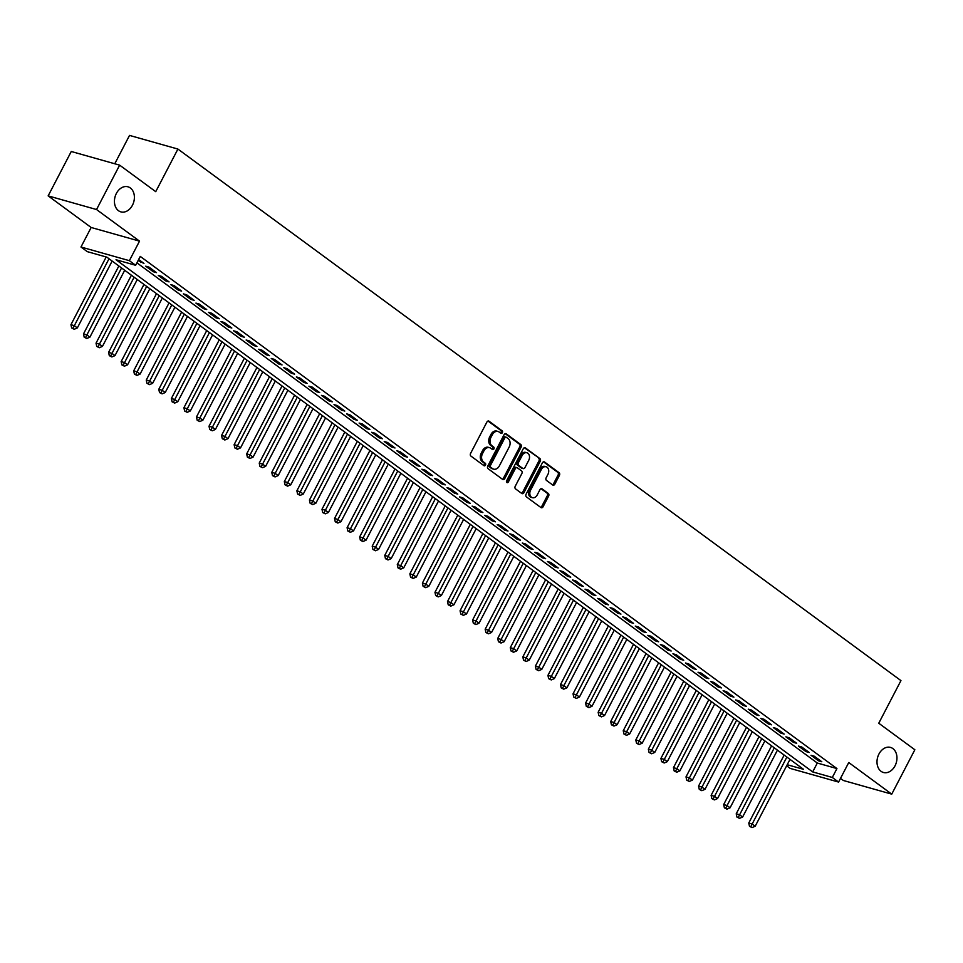 <?xml version="1.0" encoding="UTF-8"?>
<svg xmlns="http://www.w3.org/2000/svg" width="963" height="963" viewBox="0 0 963 963"><rect width="100%" height="100%" fill="white"/><g stroke="black" fill="none" stroke-linecap="round" stroke-linejoin="round"><path stroke-width="1.44" d="M502.361 432.688A1.396 1.035 105.8 0 0 502.144 430.834L489.048 421.216A1.998 1.481 105.8 0 0 486.905 422.047L470.582 453.417A1.998 1.481 105.8 0 0 470.907 456.065L483.992 465.695A1.396 1.035 105.8 0 0 485.268 463.251L483.57 462.011A6.392 4.755 105.8 0 1 482.535 453.537L483.895 450.913A6.392 4.755 105.8 0 1 489.565 447.663A6.392 4.755 105.8 0 1 490.733 448.24L492.43 449.48A1.396 1.035 105.8 0 0 493.706 447.049L492.009 445.797A6.392 4.755 105.8 0 1 490.974 437.322L492.334 434.71A6.392 4.755 105.8 0 1 498.003 431.46A6.392 4.755 105.8 0 1 499.171 432.026L500.868 433.278A1.396 1.035 105.8 0 0 502.361 432.688M500.435 432.965A1.396 1.035 105.8 0 0 500.832 430.461L488.012 421.048M483.57 465.382A1.396 1.035 105.8 0 0 483.956 462.878L482.258 461.638L483.57 462.011M492.009 449.167A1.396 1.035 105.8 0 0 492.394 446.676L490.697 445.424L492.009 445.797M878.942 754.041A13.025 9.69 105.8 0 0 883.444 772.482A13.025 9.69 105.8 0 0 895.012 765.862A13.025 9.69 105.8 0 0 890.51 747.42A13.025 9.69 105.8 0 0 878.942 754.041M116.379 193.431A13.025 9.69 105.8 0 0 120.869 211.872A13.025 9.69 105.8 0 0 132.449 205.239A13.025 9.69 105.8 0 0 127.947 186.798A13.025 9.69 105.8 0 0 116.379 193.431M552.702 484.991A1.998 1.481 105.8 0 0 554.832 484.16L559.419 475.361A1.998 1.481 105.8 0 0 559.094 472.713L544.552 462.023A1.998 1.481 105.8 0 0 542.41 462.854L526.087 494.224A1.998 1.481 105.8 0 0 526.412 496.872L540.953 507.561A1.998 1.481 105.8 0 0 543.084 506.731L548.621 496.089A1.998 1.481 105.8 0 0 548.296 493.441L542.073 488.867A1.998 1.481 105.8 0 0 539.942 489.71L537.198 494.982A5.345 3.972 105.8 0 1 532.443 497.702A5.345 3.972 105.8 0 1 530.601 490.131L541.35 469.487A5.345 3.972 105.8 0 1 546.093 466.766A5.345 3.972 105.8 0 1 547.947 474.326L546.153 477.768A1.998 1.481 105.8 0 0 546.478 480.417L552.702 484.991M136.915 262.827L817.31 763.033L836.931 768.57L832.309 777.454L838.58 782.064L790.19 768.414L786.651 765.802M119.641 165.142L96.541 209.537L48.15 195.874L71.262 151.492L119.641 165.142L155.729 191.673L177.914 149.06L900.947 680.612L878.762 723.225L914.85 749.756L891.738 794.138L848.752 762.54L838.58 782.064M48.15 195.874L91.148 227.485L139.527 241.135L96.541 209.537M139.527 241.135L129.367 260.672L135.639 265.282L116.017 259.745L812.688 771.917L832.309 777.454M836.931 768.57L140.261 256.411L135.639 265.282M521.103 447.181A1.998 1.481 105.8 0 0 520.778 444.533L506.237 433.844A1.998 1.481 105.8 0 0 504.094 434.686L487.772 466.056A1.998 1.481 105.8 0 0 488.097 468.704L502.626 479.393A1.998 1.481 105.8 0 0 504.768 478.551L521.103 447.181L519.791 446.82A1.998 1.481 105.8 0 0 519.466 444.172L505.202 433.687M525.401 447.927L539.93 458.617A1.998 1.481 105.8 0 1 540.255 461.265L523.932 492.635A1.998 1.481 105.8 0 1 521.79 493.477L515.566 488.903A1.998 1.481 105.8 0 1 515.241 486.255L521.862 473.531A1.998 1.481 105.8 0 0 521.537 470.883L517.408 467.849A1.998 1.481 105.8 0 0 515.277 468.692L508.38 481.933A1.396 1.035 105.8 0 1 506.658 480.657L523.258 448.77A1.998 1.481 105.8 0 1 525.401 447.927L524.63 447.711M840.494 778.381L843.359 780.487L891.738 794.138M138.082 260.588L143.956 263.417L138.648 259.516M156.512 272.649L148.976 267.112L145.714 266.185L153.249 271.722L156.512 272.649M169.067 281.882L161.531 276.345L158.269 275.418L165.792 280.955L169.067 281.882M181.622 291.103L174.086 285.566L170.812 284.639L178.348 290.176L181.622 291.103M194.165 300.336L186.641 294.798L183.367 293.871L190.903 299.409L194.165 300.336M206.72 309.556L199.197 304.019L195.922 303.104L203.458 308.642L206.72 309.556M219.275 318.789L211.74 313.252L208.477 312.325L216.001 317.862L219.275 318.789M231.83 328.022L224.295 322.485L221.033 321.558L228.556 327.095L231.83 328.022M244.385 337.243L236.85 331.705L233.576 330.791L241.111 336.328L244.385 337.243M256.928 346.475L249.405 340.938L246.131 340.011L253.666 345.548L256.928 346.475M269.484 355.696L261.96 350.171L258.686 349.244L266.221 354.781L269.484 355.696M282.039 364.929L274.503 359.392L271.241 358.465L278.764 364.002L282.039 364.929M294.594 374.162L287.058 368.624L283.784 367.697L291.32 373.235L294.594 374.162M307.149 383.382L299.613 377.845L296.339 376.93L303.875 382.467L307.149 383.382M319.692 392.615L312.168 387.078L308.894 386.151L316.43 391.688L319.692 392.615M332.247 401.848L324.712 396.311L321.449 395.384L328.985 400.921L332.247 401.848M344.802 411.069L337.267 405.531L334.005 404.616L341.528 410.154L344.802 411.069M357.357 420.301L349.822 414.764L346.548 413.837L354.083 419.374L357.357 420.301M369.912 429.522L362.377 423.997L359.103 423.07L366.638 428.607L369.912 429.522M382.455 438.755L374.932 433.218L371.658 432.291L379.193 437.828L382.455 438.755M395.011 447.988L387.475 442.45L384.213 441.523L391.736 447.061L395.011 447.988M407.566 457.208L400.03 451.671L396.768 450.756L404.291 456.293L407.566 457.208M420.121 466.441L412.585 460.904L409.311 459.977L416.847 465.514L420.121 466.441M432.664 475.674L425.14 470.137L421.866 469.21L429.402 474.747L432.664 475.674M445.219 484.895L437.696 479.357L434.421 478.442L441.957 483.98L445.219 484.895M457.774 494.127L450.239 488.59L446.976 487.663L454.5 493.2L457.774 494.127M470.329 503.348L462.794 497.823L459.532 496.896L467.055 502.433L470.329 503.348M482.884 512.581L475.349 507.044L472.075 506.117L479.61 511.654L482.884 512.581M495.427 521.814L487.904 516.276L484.63 515.349L492.165 520.887L495.427 521.814M507.983 531.034L500.447 525.497L497.185 524.582L504.72 530.119L507.983 531.034M520.538 540.267L513.002 534.73L509.74 533.803L517.263 539.34L520.538 540.267M533.093 549.5L525.557 543.963L522.283 543.036L529.819 548.573L533.093 549.5M545.648 558.721L538.112 553.183L534.838 552.268L542.374 557.806L545.648 558.721M558.191 567.953L550.667 562.416L547.393 561.489L554.929 567.026L558.191 567.953M570.746 577.174L563.211 571.649L559.948 570.722L567.472 576.259L570.746 577.174M583.301 586.407L575.766 580.87L572.504 579.943L580.027 585.48L583.301 586.407M595.856 595.64L588.321 590.102L585.047 589.175L592.582 594.713L595.856 595.64M608.399 604.86L600.876 599.323L597.602 598.408L605.137 603.945L608.399 604.86M620.954 614.093L613.431 608.556L610.157 607.629L617.692 613.166L620.954 614.093M633.51 623.326L625.974 617.789L622.712 616.862L630.235 622.399L633.51 623.326M646.065 632.547L638.529 627.009L635.267 626.094L642.79 631.632L646.065 632.547M658.62 641.779L651.084 636.242L647.81 635.315L655.346 640.852L658.62 641.779M671.163 651L663.639 645.463L660.365 644.548L667.901 650.085L671.163 651M683.718 660.233L676.195 654.696L672.92 653.769L680.456 659.306L683.718 660.233M696.273 669.466L688.738 663.928L685.475 663.001L692.999 668.539L696.273 669.466M708.828 678.686L701.293 673.149L698.019 672.234L705.554 677.771L708.828 678.686M721.383 687.919L713.848 682.382L710.574 681.455L718.109 686.992L721.383 687.919M733.926 697.152L726.403 691.615L723.129 690.688L730.664 696.225L733.926 697.152M746.481 706.373L738.946 700.835L735.684 699.92L743.219 705.458L746.481 706.373M759.037 715.605L751.501 710.068L748.239 709.141L755.762 714.678L759.037 715.605M771.592 724.826L764.056 719.289L760.782 718.374L768.318 723.911L771.592 724.826M784.135 734.059L776.611 728.522L773.337 727.595L780.873 733.132L784.135 734.059M796.69 743.292L789.166 737.754L785.892 736.827L793.428 742.365L796.69 743.292M809.245 752.512L801.71 746.975L798.447 746.06L805.971 751.597L809.245 752.512M811.002 755.281L818.526 760.818L821.8 761.745L814.265 756.208L811.002 755.281M177.914 149.06L129.524 135.41L114.766 163.77M787.216 764.718L803.539 769.329L106.869 257.169L87.248 251.632L80.976 247.01L129.367 260.672M91.148 227.485L80.976 247.01M817.31 763.033L812.688 771.917M140.694 262.502L141.248 261.43M153.249 271.722L153.803 270.651M165.792 280.955L166.358 279.884M178.348 290.176L178.901 289.105M190.903 299.409L191.456 298.337M203.458 308.642L204.012 307.57M216.001 317.862L216.567 316.791M228.556 327.095L229.122 326.024M241.111 336.328L241.665 335.256M253.666 345.548L254.22 344.477M266.221 354.781L266.775 353.71M278.764 364.002L279.33 362.931M291.32 373.235L291.873 372.163M303.875 382.467L304.428 381.396M316.43 391.688L316.983 390.617M328.985 400.921L329.539 399.85M341.528 410.154L342.094 409.082M354.083 419.374L354.637 418.303M366.638 428.607L367.192 427.536M379.193 437.828L379.747 436.757M391.736 447.061L392.302 445.989M404.291 456.293L404.857 455.222M416.847 465.514L417.4 464.443M429.402 474.747L429.955 473.676M441.957 483.98L442.511 482.908M454.5 493.2L455.066 492.129M467.055 502.433L467.621 501.362M479.61 511.654L480.164 510.583M492.165 520.887L492.719 519.815M504.72 530.119L505.274 529.048M517.263 539.34L517.829 538.269M529.819 548.573L530.372 547.502M542.374 557.806L542.927 556.734M554.929 567.026L555.482 565.955M567.472 576.259L568.038 575.188M580.027 585.48L580.593 584.409M592.582 594.713L593.136 593.641M605.137 603.945L605.691 602.874M617.692 613.166L618.246 612.095M630.235 622.399L630.801 621.328M642.79 631.632L643.356 630.56M655.346 640.852L655.899 639.781M667.901 650.085L668.454 649.014M680.456 659.306L681.01 658.235M692.999 668.539L693.565 667.467M705.554 677.771L706.108 676.7M718.109 686.992L718.663 685.921M730.664 696.225L731.218 695.154M743.219 705.458L743.773 704.386M755.762 714.678L756.328 713.607M768.318 723.911L768.871 722.84M780.873 733.132L781.426 732.061M793.428 742.365L793.981 741.293M805.971 751.597L806.537 750.526M818.526 760.818L819.092 759.747M498.003 431.46L496.703 431.087A6.392 4.755 105.8 0 0 491.022 434.337L492.334 434.71M490.697 445.424A6.392 4.755 105.8 0 1 489.661 436.949L491.022 434.337M489.565 447.663L488.265 447.289A6.392 4.755 105.8 0 0 482.583 450.552L483.895 450.913M482.258 461.638A6.392 4.755 105.8 0 1 481.223 453.164L482.583 450.552M502.349 479.189A1.998 1.481 105.8 0 0 503.456 478.19L519.791 446.82M506.321 437.286A1.396 1.035 105.8 0 0 504.829 437.864L490.492 465.406A1.396 1.035 105.8 0 0 490.721 467.26L492.502 468.572A6.392 4.755 105.8 0 0 493.67 469.15A6.392 4.755 105.8 0 0 499.352 465.899L509.15 447.073A6.392 4.755 105.8 0 0 508.103 438.598L506.321 437.286M505.009 436.913A1.396 1.035 105.8 0 0 503.517 437.503L504.829 437.864M493.67 469.15L492.358 468.776A6.392 4.755 105.8 0 1 491.19 468.199L489.409 466.886A1.396 1.035 105.8 0 1 489.18 465.033L503.517 437.503M524.366 447.771L539.93 458.617M521.513 493.273A1.998 1.481 105.8 0 0 522.62 492.274L538.955 460.904A1.998 1.481 105.8 0 0 538.63 458.256M516.108 467.476A1.998 1.481 105.8 0 0 513.965 468.319L507.068 481.56L508.38 481.933M528.735 460.326A5.345 3.972 105.8 0 0 526.893 452.766A5.345 3.972 105.8 0 0 522.151 455.487L518.359 462.758A1.998 1.481 105.8 0 0 518.684 465.406L522.813 468.439A1.998 1.481 105.8 0 0 524.955 467.609L528.735 460.326M526.893 452.766L525.581 452.393A5.345 3.972 105.8 0 0 520.839 455.114L522.151 455.487M522.271 468.295A1.998 1.481 105.8 0 1 521.501 468.078L517.372 465.045A1.998 1.481 105.8 0 1 517.047 462.396L520.839 455.114M546.093 466.766L544.793 466.393A5.345 3.972 105.8 0 0 540.038 469.113L541.35 469.487M532.443 497.702L531.143 497.329A5.345 3.972 105.8 0 1 529.289 489.77L540.038 469.113M540.676 507.357A1.998 1.481 105.8 0 0 541.784 506.357L547.309 495.728A1.998 1.481 105.8 0 0 546.984 493.08L541.037 488.71M552.425 484.786A1.998 1.481 105.8 0 0 553.532 483.787L558.107 474.988A1.998 1.481 105.8 0 0 557.782 472.339L543.517 461.855M106.195 256.977L70.937 324.7L74.199 325.626L77.341 327.926L112.153 261.057M109.024 258.746L72.959 328.347L71.659 327.974L74.223 329.274L72.959 328.347M77.341 327.926L74.223 329.274M71.659 327.974L70.937 324.7M118.858 265.981L83.492 333.932L86.754 334.847L89.896 337.158L124.709 270.278M121.567 267.967L85.514 337.58L84.202 337.206L86.766 338.495L85.514 337.58M89.896 337.158L86.766 338.495M84.202 337.206L83.492 333.932M131.413 275.201L96.035 343.153L99.309 344.08L102.451 346.391L137.264 279.511M134.122 277.2L98.07 346.8L96.757 346.439L99.321 347.727L98.07 346.8M102.451 346.391L99.321 347.727M96.757 346.439L96.035 343.153M143.969 284.434L108.59 352.386L111.864 353.313L114.994 355.612L149.819 288.731M146.677 286.432L110.625 356.033L109.313 355.66L111.877 356.948L110.625 356.033M114.994 355.612L111.877 356.948M109.313 355.66L108.59 352.386M156.512 293.667L121.145 361.619L124.42 362.533L127.549 364.845L162.362 297.964M159.232 295.653L123.168 365.254L121.868 364.893L124.432 366.181L123.168 365.254M127.549 364.845L124.432 366.181M121.868 364.893L121.145 361.619M169.067 302.888L133.701 370.839L136.963 371.766L140.104 374.065L174.917 307.197M171.787 304.886L135.723 374.487L134.423 374.113L136.987 375.414L135.723 374.487M140.104 374.065L136.987 375.414M134.423 374.113L133.701 370.839M181.622 312.12L146.256 380.072L149.518 380.987L152.66 383.298L187.472 316.418M184.33 314.119L148.278 383.719L146.966 383.346L149.53 384.634L148.278 383.719M152.66 383.298L149.53 384.634M146.966 383.346L146.256 380.072M194.177 321.353L158.799 389.293L162.073 390.22L165.215 392.531L200.027 325.65M196.885 323.339L160.833 392.94L159.521 392.579L162.085 393.867L160.833 392.94M165.215 392.531L162.085 393.867M159.521 392.579L158.799 389.293M206.732 330.574L171.354 398.526L174.628 399.452L177.758 401.752L212.582 334.883M209.44 332.572L173.388 402.173L172.076 401.8L174.64 403.1L173.388 402.173M177.758 401.752L174.64 403.1M172.076 401.8L171.354 398.526M219.275 339.807L183.909 407.758L187.183 408.673L190.313 410.984L225.125 344.104M221.996 341.793L185.931 411.406L184.631 411.032L187.195 412.32L185.931 411.406M190.313 410.984L187.195 412.32M184.631 411.032L183.909 407.758M231.83 349.027L196.464 416.979L199.726 417.906L202.868 420.217L237.68 353.337M234.539 351.026L198.486 420.626L197.186 420.265L199.738 421.553L198.486 420.626M202.868 420.217L199.738 421.553M197.186 420.265L196.464 416.979M244.385 358.26L209.007 426.212L212.281 427.139L215.423 429.438L250.236 362.557M247.094 360.258L211.041 429.859L209.729 429.486L212.293 430.774L211.041 429.859M215.423 429.438L212.293 430.774M209.729 429.486L209.007 426.212M256.94 367.493L221.562 435.445L224.836 436.359L227.978 438.671L262.791 371.79M259.649 369.479L223.597 439.08L222.284 438.719L224.848 440.007L223.597 439.08M227.978 438.671L224.848 440.007M222.284 438.719L221.562 435.445M269.496 376.714L234.117 444.665L237.392 445.592L240.521 447.891L275.346 381.023M272.204 378.712L236.152 448.313L234.84 447.939L237.404 449.24L236.152 448.313M240.521 447.891L237.404 449.24M234.84 447.939L234.117 444.665M282.039 385.946L246.672 453.898L249.935 454.813L253.076 457.124L287.889 390.244M284.759 387.945L248.695 457.545L247.395 457.172L249.959 458.46L248.695 457.545M253.076 457.124L249.959 458.46M247.395 457.172L246.672 453.898M294.594 395.179L259.228 463.119L262.49 464.046L265.632 466.357L300.444 399.476M297.302 397.165L261.25 466.766L259.95 466.405L262.502 467.693L261.25 466.766M265.632 466.357L262.502 467.693M259.95 466.405L259.228 463.119M307.149 404.4L271.771 472.351L275.045 473.278L278.187 475.578L312.999 408.709M309.857 406.398L273.805 475.999L272.493 475.626L275.057 476.926L273.805 475.999M278.187 475.578L275.057 476.926M272.493 475.626L271.771 472.351M319.704 413.633L284.326 481.584L287.6 482.499L290.742 484.81L325.554 417.93M322.412 415.619L286.36 485.232L285.048 484.858L287.612 486.146L286.36 485.232M290.742 484.81L287.612 486.146M285.048 484.858L284.326 481.584M332.247 422.853L296.881 490.805L300.155 491.732L303.285 494.043L338.097 427.163M334.968 424.852L298.915 494.452L297.603 494.079L300.167 495.379L298.915 494.452M303.285 494.043L300.167 495.379M297.603 494.079L296.881 490.805M344.802 432.086L309.436 500.038L312.698 500.965L315.84 503.264L350.652 436.383M347.523 434.084L311.458 503.685L310.158 503.312L312.722 504.6L311.458 503.685M315.84 503.264L312.722 504.6M310.158 503.312L309.436 500.038M357.357 441.319L321.991 509.271L325.253 510.185L328.395 512.497L363.207 445.616M360.066 443.305L324.013 512.906L322.701 512.545L325.265 513.833L324.013 512.906M328.395 512.497L325.265 513.833M322.701 512.545L321.991 509.271M369.912 450.54L334.534 518.491L337.808 519.418L340.95 521.717L375.763 454.849M372.621 452.538L336.569 522.139L335.256 521.765L337.82 523.065L336.569 522.139M340.95 521.717L337.82 523.065M335.256 521.765L334.534 518.491M382.467 459.772L347.089 527.724L350.363 528.639L353.493 530.95L388.318 464.07M385.176 461.771L349.124 531.371L347.812 530.998L350.376 532.286L349.124 531.371M353.493 530.95L350.376 532.286M347.812 530.998L347.089 527.724M395.011 469.005L359.644 536.945L362.919 537.872L366.048 540.183L400.861 473.302M397.731 470.991L361.667 540.592L360.367 540.231L362.931 541.519L361.667 540.592M366.048 540.183L362.931 541.519M360.367 540.231L359.644 536.945M407.566 478.226L372.2 546.177L375.462 547.104L378.603 549.404L413.416 482.523M410.286 480.224L374.222 549.825L372.922 549.452L375.486 550.752L374.222 549.825M378.603 549.404L375.486 550.752M372.922 549.452L372.2 546.177M420.121 487.459L384.755 555.41L388.017 556.325L391.159 558.636L425.971 491.756M422.829 489.445L386.777 559.058L385.465 558.684L388.029 559.972L386.777 559.058M391.159 558.636L388.029 559.972M385.465 558.684L384.755 555.41M432.676 496.679L397.298 564.631L400.572 565.558L403.714 567.869L438.526 500.989M435.384 498.678L399.332 568.278L398.02 567.905L400.584 569.205L399.332 568.278M403.714 567.869L400.584 569.205M398.02 567.905L397.298 564.631M445.231 505.912L409.853 573.864L413.127 574.791L416.257 577.09L451.081 510.209M447.939 507.91L411.887 577.511L410.575 577.138L413.139 578.426L411.887 577.511M416.257 577.09L413.139 578.426M410.575 577.138L409.853 573.864M457.774 515.145L422.408 583.084L425.67 584.011L428.812 586.323L463.624 519.442M460.495 517.131L424.43 586.732L423.13 586.371L425.694 587.659L424.43 586.732M428.812 586.323L425.694 587.659M423.13 586.371L422.408 583.084M470.329 524.366L434.963 592.317L438.225 593.244L441.367 595.543L476.179 528.675M473.038 526.364L436.985 595.965L435.685 595.591L438.237 596.891L436.985 595.965M441.367 595.543L438.237 596.891M435.685 595.591L434.963 592.317M482.884 533.598L447.506 601.55L450.78 602.465L453.922 604.776L488.735 537.896M485.593 535.597L449.54 605.197L448.228 604.824L450.792 606.112L449.54 605.197M453.922 604.776L450.792 606.112M448.228 604.824L447.506 601.55M495.439 542.831L460.061 610.771L463.335 611.698L466.477 614.009L501.29 547.128M498.148 544.817L462.096 614.418L460.783 614.057L463.347 615.345L462.096 614.418M466.477 614.009L463.347 615.345M460.783 614.057L460.061 610.771M507.995 552.052L472.616 620.003L475.891 620.93L479.02 623.23L513.845 556.349M510.703 554.05L474.651 623.651L473.339 623.278L475.903 624.578L474.651 623.651M479.02 623.23L475.903 624.578M473.339 623.278L472.616 620.003M520.538 561.285L485.171 629.236L488.434 630.151L491.575 632.462L526.388 565.582M523.258 563.271L487.194 632.884L485.894 632.51L488.458 633.798L487.194 632.884M491.575 632.462L488.458 633.798M485.894 632.51L485.171 629.236M533.093 570.505L497.727 638.457L500.989 639.384L504.131 641.695L538.943 574.815M535.801 572.504L499.749 642.104L498.437 641.731L501.001 643.031L499.749 642.104M504.131 641.695L501.001 643.031M498.437 641.731L497.727 638.457M545.648 579.738L510.27 647.69L513.544 648.617L516.686 650.916L551.498 584.035M548.356 581.736L512.304 651.337L510.992 650.964L513.556 652.252L512.304 651.337M516.686 650.916L513.556 652.252M510.992 650.964L510.27 647.69M558.203 588.971L522.825 656.91L526.099 657.837L529.229 660.149L564.053 593.268M560.911 590.957L524.859 660.558L523.547 660.197L526.111 661.485L524.859 660.558M529.229 660.149L526.111 661.485M523.547 660.197L522.825 656.91M570.746 598.192L535.38 666.143L538.654 667.07L541.784 669.369L576.596 602.501M573.466 600.19L537.402 669.791L536.102 669.417L538.666 670.717L537.402 669.791M541.784 669.369L538.666 670.717M536.102 669.417L535.38 666.143M583.301 607.424L547.935 675.376L551.197 676.291L554.339 678.602L589.151 611.722M586.022 609.423L549.957 679.023L548.657 678.65L551.221 679.938L549.957 679.023M554.339 678.602L551.221 679.938M548.657 678.65L547.935 675.376M595.856 616.657L560.49 684.597L563.752 685.524L566.894 687.835L601.706 620.954M598.565 618.643L562.512 688.244L561.2 687.883L563.764 689.171L562.512 688.244M566.894 687.835L563.764 689.171M561.2 687.883L560.49 684.597M608.411 625.878L573.033 693.829L576.307 694.756L579.449 697.056L614.262 630.175M611.12 627.876L575.067 697.477L573.755 697.104L576.319 698.404L575.067 697.477M579.449 697.056L576.319 698.404M573.755 697.104L573.033 693.829M620.966 635.111L585.588 703.062L588.862 703.977L591.992 706.288L626.817 639.408M623.675 637.097L587.623 706.71L586.311 706.336L588.875 707.624L587.623 706.71M591.992 706.288L588.875 707.624M586.311 706.336L585.588 703.062M633.51 644.331L598.143 712.283L601.418 713.21L604.547 715.521L639.36 648.641M636.23 646.329L600.166 715.93L598.866 715.557L601.43 716.857L600.166 715.93M604.547 715.521L601.43 716.857M598.866 715.557L598.143 712.283M646.065 653.564L610.698 721.516L613.961 722.443L617.102 724.742L651.915 657.861M648.773 655.562L612.721 725.163L611.421 724.79L613.973 726.078L612.721 725.163M617.102 724.742L613.973 726.078M611.421 724.79L610.698 721.516M658.62 662.797L623.242 730.736L626.516 731.663L629.658 733.975L664.47 667.094M661.328 664.783L625.276 734.384L623.964 734.023L626.528 735.311L625.276 734.384M629.658 733.975L626.528 735.311M623.964 734.023L623.242 730.736M671.175 672.018L635.797 739.969L639.071 740.896L642.213 743.195L677.025 676.327M673.883 674.016L637.831 743.617L636.519 743.243L639.083 744.543L637.831 743.617M642.213 743.195L639.083 744.543M636.519 743.243L635.797 739.969M683.73 681.25L648.352 749.202L651.626 750.117L654.756 752.428L689.58 685.548M686.438 683.249L650.386 752.849L649.074 752.476L651.638 753.764L650.386 752.849M654.756 752.428L651.638 753.764M649.074 752.476L648.352 749.202M696.273 690.483L660.907 758.423L664.169 759.35L667.311 761.661L702.123 694.78M698.994 692.469L662.929 762.07L661.629 761.709L664.193 762.997L662.929 762.07M667.311 761.661L664.193 762.997M661.629 761.709L660.907 758.423M708.828 699.704L673.462 767.655L676.724 768.582L679.866 770.882L714.678 704.001M711.537 701.702L675.484 771.303L674.172 770.93L676.736 772.23L675.484 771.303M679.866 770.882L676.736 772.23M674.172 770.93L673.462 767.655M721.383 708.937L686.005 776.888L689.279 777.803L692.421 780.114L727.234 713.234M724.092 710.923L688.039 780.536L686.727 780.162L689.291 781.45L688.039 780.536M692.421 780.114L689.291 781.45M686.727 780.162L686.005 776.888M733.938 718.157L698.56 786.109L701.834 787.036L704.976 789.347L739.789 722.467M736.647 720.155L700.595 789.756L699.282 789.383L701.846 790.683L700.595 789.756M704.976 789.347L701.846 790.683M699.282 789.383L698.56 786.109M746.481 727.39L711.115 795.342L714.39 796.269L717.519 798.568L752.332 731.687M749.202 729.388L713.15 798.989L711.838 798.616L714.402 799.904L713.15 798.989M717.519 798.568L714.402 799.904M711.838 798.616L711.115 795.342M759.037 736.623L723.67 804.562L726.933 805.489L730.074 807.801L764.887 740.92M761.757 738.609L725.693 808.21L724.393 807.849L726.957 809.137L725.693 808.21M730.074 807.801L726.957 809.137M724.393 807.849L723.67 804.562M771.592 745.844L736.226 813.795L739.488 814.722L742.629 817.021L777.442 750.153M774.3 747.842L738.248 817.443L736.936 817.069L739.5 818.369L738.248 817.443M742.629 817.021L739.5 818.369M736.936 817.069L736.226 813.795M784.147 755.076L748.769 823.028L752.043 823.943L755.185 826.254L789.997 759.374M786.855 757.074L750.803 826.675L749.491 826.302L752.055 827.59L750.803 826.675M755.185 826.254L752.055 827.59M749.491 826.302L748.769 823.028M500.832 430.461L502.144 430.834M483.956 462.878L485.268 463.251M492.394 446.676L493.706 447.049M489.661 436.949L490.974 437.322M481.223 453.164L482.535 453.537M488.277 421L489.048 421.216M503.456 478.19L504.768 478.551M505.467 433.627L506.237 433.844M519.466 444.172L520.778 444.533M489.18 465.033L490.492 465.406M489.409 466.886L490.721 467.26M491.19 468.199L492.502 468.572M538.955 460.904L540.255 461.265M522.62 492.274L523.932 492.635M513.965 468.319L515.277 468.692M517.047 462.396L518.359 462.758M517.372 465.045L518.684 465.406M521.501 468.078L522.813 468.439M529.289 489.77L530.601 490.131M541.302 488.65L542.073 488.867M546.984 493.08L548.296 493.441M547.309 495.728L548.621 496.089M541.784 506.357L543.084 506.731M543.782 461.807L544.552 462.023M557.782 472.339L559.094 472.713M558.107 474.988L559.419 475.361M553.532 483.787L554.832 484.16M504.756 436.793L506.069 437.154M515.735 467.296L517.047 467.669M521.862 468.259L523.174 468.62"/></g></svg>
